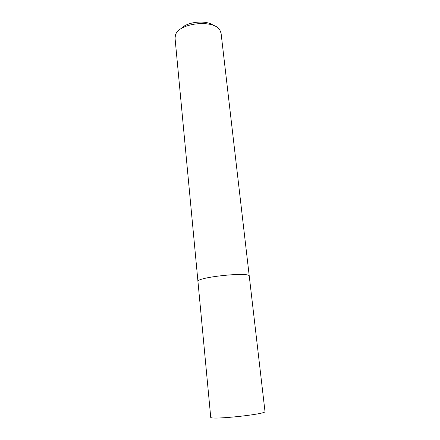<?xml version="1.0" encoding="UTF-8"?>
<svg xmlns="http://www.w3.org/2000/svg" width="440" height="440" viewBox="0 0 440 440"><rect width="100%" height="100%" fill="white"/><g stroke="black" fill="none" stroke-linecap="round" stroke-linejoin="round"><path stroke-width="0.66" d="M213.521 25.487C206.365 19.597 186.582 21.675 180.807 28.925M249.277 276.276L221.084 33.314L219.951 30.272C214.148 19.074 178.86 22.787 175.511 34.942L175.038 38.148L197.972 281.666M249.277 276.172C250.47 271.524 195.816 277.266 197.951 281.567M264.99 411.516C267.163 414.194 209.154 420.293 210.722 417.219L197.962 281.567C195.828 277.266 250.459 271.524 249.266 276.172L264.99 411.516"/></g></svg>
